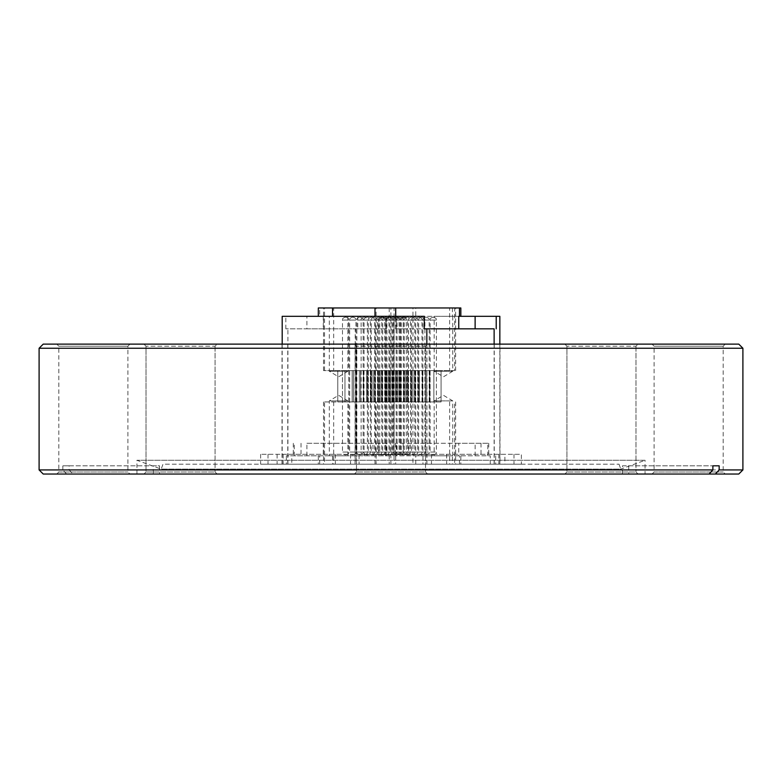 <?xml version="1.0" encoding="UTF-8"?>
<svg xmlns="http://www.w3.org/2000/svg" width="782" height="782" viewBox="0 0 782 782"><rect width="100%" height="100%" fill="white"/><g stroke="black" fill="none" stroke-linecap="round" stroke-linejoin="round"><path stroke-width="0.59" stroke-dasharray="3.91 2.93" d="M504.908 454.303L277.092 454.303L504.908 454.303L504.908 464.176L277.092 464.176L504.908 464.176M521.359 464.176L260.641 464.176L521.359 464.176L521.359 454.303L260.641 454.303L521.359 454.303M494.244 464.176L282.019 464.176L494.244 464.176L494.244 344.129L282.019 344.129L499.981 344.129L499.981 464.176M499.981 344.129L494.244 344.129M566.93 346.191L564.868 344.129L638.044 344.129L564.868 344.129L638.044 344.129L564.868 344.129L566.93 346.191L566.93 471.986L564.868 474.039L638.044 474.039L564.868 474.039L638.044 474.039L564.868 474.039L566.93 471.986L635.991 471.986L638.044 474.039L635.991 471.986L566.93 471.986L635.991 471.986L566.93 471.986L566.93 346.191L635.991 346.191L638.044 344.129L635.991 346.191L566.93 346.191M725.227 344.129L723.164 346.191L723.164 471.986L725.227 474.039L652.051 474.039L654.104 471.986L723.164 471.986L654.104 471.986L654.104 346.191L723.164 346.191L654.104 346.191L652.051 344.129L725.227 344.129L652.051 344.129M356.465 346.191L354.412 344.129L427.588 344.129L354.412 344.129L427.588 344.129L354.412 344.129L356.465 346.191L356.465 471.986L354.412 474.039L427.588 474.039L354.412 474.039L427.588 474.039L354.412 474.039L356.465 471.986L425.535 471.986L427.588 474.039L425.535 471.986L356.465 471.986L425.535 471.986L356.465 471.986L356.465 346.191L425.535 346.191L427.588 344.129L425.535 346.191L356.465 346.191M146.009 346.191L143.956 344.129L217.132 344.129L143.956 344.129L217.132 344.129L143.956 344.129L146.009 346.191L146.009 471.986L143.956 474.039L217.132 474.039L143.956 474.039L217.132 474.039L143.956 474.039L146.009 471.986L215.07 471.986L217.132 474.039L215.07 471.986L146.009 471.986L215.07 471.986L146.009 471.986L146.009 346.191L215.07 346.191L217.132 344.129L215.07 346.191L146.009 346.191M129.949 344.129L127.896 346.191L127.896 471.986L129.949 474.039L56.773 474.039L58.836 471.986L127.896 471.986L58.836 471.986L58.836 346.191L127.896 346.191L58.836 346.191L56.773 344.129L129.949 344.129L56.773 344.129M215.07 346.191L215.07 471.986L215.07 346.191M425.535 346.191L425.535 471.986L425.535 346.191M635.991 346.191L635.991 471.986L635.991 346.191M619.012 464.176L620.8 469.102L161.2 469.102L620.8 469.102L645.062 460.275L136.938 460.275L645.062 460.275L645.062 474.039L159.548 474.039L159.548 465.818L153.252 465.818L153.252 474.039L136.938 474.039L136.938 460.275L161.2 469.102L162.988 464.176L619.012 464.176L162.988 464.176M43.215 474.039L153.252 474.039M66.626 474.039L62.834 469.923L39.1 469.923M742.9 469.923L69.119 469.923L69.119 465.818L62.834 465.818L153.252 465.818M62.834 469.923L62.834 465.818M39.1 348.244L742.9 348.244M652.051 474.039L725.227 474.039M136.938 474.039L645.062 474.039M69.119 469.923L72.921 474.039L159.548 474.039M72.921 474.039L738.785 474.039M622.452 465.818L712.881 465.818L622.452 465.818L622.452 474.039M628.748 465.818L628.748 474.039M56.773 474.039L129.949 474.039M738.785 344.129L43.215 344.129M69.119 465.818L159.548 465.818M433.287 401.938L418.214 401.938L433.287 401.938M418.81 370.609L433.883 370.609L418.81 370.609M440.481 401.938L425.408 401.938L440.481 401.938M440.481 370.609L425.408 370.609L440.481 370.609M352.838 401.938L337.775 401.938L352.838 401.938M352.838 370.609L337.775 370.609L352.838 370.609M371.479 401.938L356.416 401.938L371.479 401.938M371.479 370.609L356.416 370.609L371.479 370.609M390.13 401.938L375.067 401.938L390.13 401.938M390.13 370.609L375.067 370.609L390.13 370.609M360.033 401.938L344.96 401.938L360.033 401.938M360.033 370.609L344.96 370.609L360.033 370.609M367.227 401.938L352.154 401.938L367.227 401.938M367.227 370.609L352.154 370.609L367.227 370.609M374.412 401.938L359.349 401.938L374.412 401.938M374.412 370.609L359.349 370.609L374.412 370.609M381.606 401.938L366.543 401.938L381.606 401.938M381.606 370.609L366.543 370.609L381.606 370.609M388.801 401.938L373.737 401.938L388.801 401.938M388.801 370.609L373.737 370.609L388.801 370.609M395.995 401.938L380.932 401.938L395.995 401.938M395.995 370.609L380.932 370.609L395.995 370.609M403.189 401.938L388.116 401.938L403.189 401.938M403.189 370.609L388.116 370.609L403.189 370.609M410.384 401.938L395.311 401.938L410.384 401.938M410.384 370.609L395.311 370.609L410.384 370.609M378.674 401.938L363.61 401.938L378.674 401.938M378.674 370.609L363.61 370.609L378.674 370.609M385.868 401.938L370.805 401.938L385.868 401.938M385.868 370.609L370.805 370.609L385.868 370.609M393.063 401.938L377.999 401.938L393.063 401.938M393.063 370.609L377.999 370.609L393.063 370.609M400.257 401.938L385.184 401.938L400.257 401.938M400.257 370.609L385.184 370.609L400.257 370.609M407.451 401.938L392.378 401.938L407.451 401.938M407.451 370.609L392.378 370.609L407.451 370.609M414.636 401.938L399.573 401.938L414.636 401.938M414.636 370.609L399.573 370.609L414.636 370.609M421.83 401.938L406.767 401.938L421.83 401.938M421.83 370.609L406.767 370.609L421.83 370.609M429.025 401.938L413.961 401.938L429.025 401.938M429.025 370.609L413.961 370.609L429.025 370.609M397.324 401.938L382.251 401.938L397.324 401.938M397.324 370.609L382.251 370.609L397.324 370.609M404.519 401.938L389.446 401.938L404.519 401.938M404.519 370.609L389.446 370.609L404.519 370.609M411.703 401.938L396.64 401.938L411.703 401.938M411.703 370.609L396.64 370.609L411.703 370.609M418.898 401.938L403.835 401.938L418.898 401.938M418.898 370.609L403.835 370.609L418.898 370.609M426.092 401.938L411.029 401.938L426.092 401.938M426.092 370.609L411.029 370.609L426.092 370.609M415.77 464.176L415.77 455.818L389.221 455.818L389.221 464.176L318.313 464.176L460.842 464.176L389.221 464.176M434.86 455.818L452.739 455.818L434.86 455.818M434.86 400.892L452.739 400.892L434.86 400.892M389.221 455.818L356.592 455.818L359.065 455.818L359.065 464.176L495.671 464.176L490.265 464.176L490.265 455.818L452.436 455.818L452.436 464.176M359.065 455.818L490.265 455.818M330.004 455.818L347.882 455.818L330.004 455.818M330.004 400.892L347.882 400.892L330.004 400.892M452.035 316.319L434.157 316.319L452.035 316.319M452.035 371.235L434.157 371.235L452.035 371.235M347.179 316.319L329.3 316.319L347.179 316.319M347.179 371.235L329.3 371.235L347.179 371.235M390.883 401.938L323.533 401.938L393.219 401.938L390.912 401.938L390.883 464.176L454.635 464.176L454.635 401.938M454.635 370.609L323.533 370.609L454.635 370.609L454.635 307.961L449.63 307.961L449.63 370.609M449.63 401.938L449.63 464.176L454.635 464.176M390.883 464.176L376.122 464.176L376.122 401.938M333.679 401.938L333.679 464.176L376.122 464.176M333.679 464.176L323.533 464.176L324.52 464.176L324.52 401.938M394.05 401.938L394.05 464.176L324.52 464.176M394.05 464.176L412.964 464.176L412.964 401.938M449.63 464.176L412.964 464.176M412.964 370.609L412.964 307.961L449.63 307.961M454.635 307.961L390.883 307.961L390.883 370.609L393.219 370.609L386.953 370.609L390.912 370.609M376.122 370.609L376.122 307.961L390.883 307.961M376.122 307.961L333.679 307.961L333.679 370.609M324.52 370.609L324.52 307.961L323.533 307.961L333.679 307.961M324.52 307.961L394.05 307.961L394.05 370.609M412.964 307.961L394.05 307.961M460.842 307.961L318.313 307.961M374.989 464.176L374.989 455.818L286.368 455.818L332.546 455.818L332.546 464.176M458.751 443.286L395.457 443.286L488.74 443.286L458.751 443.286L458.751 455.818M374.989 455.818L332.546 455.818M306.915 455.818L306.915 443.286L386.582 443.286L386.582 455.818M415.77 455.818L452.436 455.818M452.436 307.961L452.436 316.319L458.751 316.319M424.294 316.319L318.313 316.319L319.691 316.319L319.691 307.961M403.199 316.319L403.199 328.841L395.457 328.841L426.835 328.841M306.915 328.841L386.582 328.841L285.821 328.841L306.915 328.841L306.915 316.319L319.691 316.319M389.221 307.961L389.221 316.319L378.85 316.319L378.85 328.841M389.221 316.319L415.77 316.319L415.77 307.961M452.436 316.319L415.77 316.319M306.915 443.286L386.582 443.286M499.845 316.319L378.85 316.319M494.126 328.841L475.124 328.841M403.199 328.841L424.294 328.841M306.915 316.319L282.194 316.319M422.974 455.818L422.974 464.176L490.265 464.176M422.974 464.176L286.368 464.176L291.774 464.176L291.774 455.818M359.065 464.176L291.774 464.176M357.755 316.319L357.755 328.841M355.204 464.176L499.845 464.176L282.194 464.176L355.204 464.176L355.204 328.841M285.821 328.841L285.821 316.319M433.052 317.15L433.052 317.15C430.716 317.912 429.738 318.89 430.11 320.073L436.376 320.073L430.11 320.073L430.11 452.064L436.376 452.064L430.11 452.064C429.738 453.247 430.716 454.215 433.033 454.987L433.052 454.987M432.417 401.938L436.376 401.938L432.417 401.938M434.069 370.609L430.11 370.609L434.069 370.609M431.185 370.609L441.077 370.609L431.185 370.609M431.185 401.938L441.077 401.938L431.185 401.938M364.441 454.987L364.441 454.987C366.778 454.215 367.755 453.247 367.384 452.064L361.118 452.064L367.384 452.064L367.384 320.073L361.118 320.073L367.384 320.073C367.755 318.89 366.778 317.912 364.461 317.15M382.701 317.15L382.701 317.15C380.365 317.912 379.387 318.89 379.759 320.073L386.025 320.073L379.759 320.073L379.759 452.064L386.025 452.064L379.759 452.064C379.387 453.247 380.365 454.215 382.681 454.987L382.701 454.987M352.604 317.15L352.604 317.15C350.268 317.912 349.29 318.89 349.662 320.073L355.927 320.073L349.662 320.073L349.662 452.064L355.927 452.064L349.662 452.064C349.29 453.247 350.268 454.215 352.584 454.987L352.604 454.987M367.374 454.987L367.374 454.987C369.71 454.215 370.688 453.247 370.316 452.064L364.05 452.064L370.316 452.064L370.316 320.073L364.05 320.073L370.316 320.073C370.688 318.89 369.71 317.912 367.393 317.15M374.177 317.15L374.177 317.15C371.841 317.912 370.863 318.89 371.245 320.073L377.501 320.073L371.245 320.073L371.245 452.064L377.501 452.064L371.245 452.064C370.863 453.247 371.841 454.215 374.167 454.987L374.177 454.987M395.76 317.15L395.76 317.15C393.424 317.912 392.447 318.89 392.818 320.073L399.084 320.073L392.818 320.073L392.818 452.064L399.084 452.064L392.818 452.064C392.447 453.247 393.424 454.215 395.741 454.987L395.76 454.987M371.245 317.15L371.245 317.15C368.909 317.912 367.931 318.89 368.312 320.073L374.578 320.073L368.312 320.073L368.312 452.064L374.578 452.064L368.312 452.064C367.931 453.247 368.909 454.215 371.235 454.987L371.245 454.987M378.439 317.15L378.439 317.15C376.103 317.912 375.125 318.89 375.497 320.073L381.763 320.073L375.497 320.073L375.497 452.064L381.763 452.064L375.497 452.064C375.125 453.247 376.103 454.215 378.429 454.987L378.439 454.987M363.425 401.938L367.384 401.938L363.425 401.938M365.067 370.609L361.118 370.609L365.067 370.609M362.193 370.609L372.076 370.609L362.193 370.609M362.193 401.938L372.076 401.938L362.193 401.938M382.075 401.938L386.025 401.938L382.075 401.938M383.718 370.609L379.759 370.609L383.718 370.609M380.834 370.609L390.726 370.609L380.834 370.609M380.834 401.938L390.726 401.938L380.834 401.938M351.968 401.938L355.927 401.938L351.968 401.938M353.62 370.609L349.662 370.609L353.62 370.609M350.737 370.609L360.629 370.609L350.737 370.609M350.737 401.938L360.629 401.938L350.737 401.938M359.163 401.938L363.122 401.938L359.163 401.938M360.815 370.609L356.856 370.609L360.815 370.609M357.931 370.609L367.823 370.609L357.931 370.609M357.931 401.938L367.823 401.938L357.931 401.938M366.357 401.938L370.316 401.938L366.357 401.938M367.999 370.609L364.05 370.609L367.999 370.609M365.126 370.609L375.008 370.609L365.126 370.609M365.126 401.938L375.008 401.938L365.126 401.938M373.552 401.938L377.501 401.938L373.552 401.938M375.194 370.609L371.245 370.609L375.194 370.609M372.32 370.609L382.202 370.609L372.32 370.609M372.32 401.938L382.202 401.938L372.32 401.938M387.931 401.938L391.89 401.938L387.931 401.938M389.583 370.609L385.624 370.609L389.583 370.609M386.699 370.609L396.591 370.609L386.699 370.609M386.699 401.938L396.591 401.938L386.699 401.938M395.125 401.938L399.084 401.938L395.125 401.938M396.777 370.609L392.818 370.609L396.777 370.609M393.893 370.609L403.786 370.609L393.893 370.609M393.893 401.938L403.786 401.938L393.893 401.938M402.319 401.938L406.278 401.938L402.319 401.938M403.971 370.609L400.013 370.609L403.971 370.609M401.088 370.609L410.97 370.609L401.088 370.609M401.088 401.938L410.97 401.938L401.088 401.938M370.619 401.938L374.578 401.938L370.619 401.938M372.261 370.609L368.312 370.609L372.261 370.609M369.387 370.609L379.27 370.609L369.387 370.609M369.387 401.938L379.27 401.938L369.387 401.938M377.814 401.938L381.763 401.938L377.814 401.938M379.456 370.609L375.497 370.609L379.456 370.609M376.572 370.609L386.464 370.609L376.572 370.609M376.572 401.938L386.464 401.938L376.572 401.938M344.784 401.938L348.733 401.938L344.784 401.938M346.426 370.609L342.467 370.609L346.426 370.609M343.542 370.609L353.435 370.609L343.542 370.609M343.542 401.938L353.435 401.938L343.542 401.938M380.746 401.938L384.695 401.938L380.746 401.938M382.388 370.609L378.429 370.609L382.388 370.609M379.505 370.609L389.397 370.609L379.505 370.609M379.505 401.938L389.397 401.938L379.505 401.938M384.998 401.938L388.957 401.938L384.998 401.938M386.65 370.609L382.691 370.609L386.65 370.609M383.767 370.609L393.659 370.609L383.767 370.609M383.767 401.938L393.659 401.938L383.767 401.938M392.193 401.938L396.151 401.938L392.193 401.938M393.845 370.609L389.886 370.609L393.845 370.609M390.961 370.609L400.853 370.609L390.961 370.609M390.961 401.938L400.853 401.938L390.961 401.938M399.387 401.938L403.346 401.938L399.387 401.938M401.039 370.609L397.08 370.609L401.039 370.609M398.155 370.609L408.048 370.609L398.155 370.609M398.155 401.938L408.048 401.938L398.155 401.938M406.581 401.938L410.54 401.938L406.581 401.938M408.224 370.609L404.274 370.609L408.224 370.609M405.35 370.609L415.232 370.609L405.35 370.609M405.35 401.938L415.232 401.938L405.35 401.938M413.776 401.938L417.725 401.938L413.776 401.938M415.418 370.609L411.469 370.609L415.418 370.609M412.534 370.609L422.427 370.609L412.534 370.609M412.534 401.938L422.427 401.938L412.534 401.938M420.97 401.938L424.919 401.938L420.97 401.938M422.612 370.609L418.653 370.609L422.612 370.609M419.729 370.609L429.621 370.609L419.729 370.609M419.729 401.938L429.621 401.938L419.729 401.938M388.028 370.609L397.921 370.609L388.028 370.609M388.028 401.938L397.921 401.938L388.028 401.938M396.454 401.938L400.413 401.938L396.454 401.938M398.106 370.609L394.148 370.609L398.106 370.609M395.223 370.609L405.115 370.609L395.223 370.609M395.223 401.938L405.115 401.938L395.223 401.938M403.649 401.938L407.608 401.938L403.649 401.938M405.291 370.609L401.342 370.609L405.291 370.609M402.417 370.609L412.3 370.609L402.417 370.609M402.417 401.938L412.3 401.938L402.417 401.938M410.843 401.938L414.792 401.938L410.843 401.938M412.485 370.609L408.536 370.609L412.485 370.609M409.612 370.609L419.494 370.609L409.612 370.609M409.612 401.938L419.494 401.938L409.612 401.938M418.038 401.938L421.987 401.938L418.038 401.938M419.68 370.609L415.721 370.609L419.68 370.609M416.796 370.609L426.689 370.609L416.796 370.609M416.796 401.938L426.689 401.938L416.796 401.938M425.222 401.938L429.181 401.938L425.222 401.938M426.874 370.609L422.915 370.609L426.874 370.609M423.991 370.609L433.883 370.609L423.991 370.609M423.991 401.938L433.883 401.938L423.991 401.938M345.409 317.15L345.409 317.15C343.073 317.912 342.096 318.89 342.467 320.073L348.733 320.073L342.467 320.073L342.467 452.064L348.733 452.064L342.467 452.064C342.096 453.247 343.073 454.215 345.39 454.987L345.409 454.987M381.372 317.15L381.372 317.15C379.035 317.912 378.058 318.89 378.429 320.073L384.695 320.073L378.429 320.073L378.429 452.064L384.695 452.064L378.429 452.064C378.058 453.247 379.035 454.215 381.352 454.987L381.372 454.987M388.566 317.15L388.566 317.15C386.23 317.912 385.252 318.89 385.624 320.073L391.89 320.073L385.624 320.073L385.624 452.064L391.89 452.064L385.624 452.064C385.252 453.247 386.23 454.215 388.546 454.987L388.566 454.987M385.634 317.15L385.634 317.15C383.297 317.912 382.32 318.89 382.691 320.073L388.957 320.073L382.691 320.073L382.691 452.064L388.957 452.064L382.691 452.064C382.32 453.247 383.297 454.215 385.614 454.987L385.634 454.987M392.828 317.15L392.828 317.15C390.492 317.912 389.514 318.89 389.886 320.073L396.151 320.073L389.886 320.073L389.886 452.064L396.151 452.064L389.886 452.064C389.514 453.247 390.492 454.215 392.808 454.987L392.828 454.987M407.598 454.987L407.598 454.987C409.934 454.215 410.912 453.247 410.54 452.064L404.274 452.064L410.54 452.064L410.54 320.073L404.274 320.073L410.54 320.073C410.912 318.89 409.934 317.912 407.618 317.15M414.401 317.15L414.401 317.15C412.065 317.912 411.088 318.89 411.469 320.073L417.725 320.073L411.469 320.073L411.469 452.064L417.725 452.064L411.469 452.064C411.088 453.247 412.065 454.215 414.392 454.987L414.401 454.987M421.596 317.15L421.596 317.15C419.26 317.912 418.282 318.89 418.653 320.073L424.919 320.073L418.653 320.073L418.653 452.064L424.919 452.064L418.653 452.064C418.282 453.247 419.26 454.215 421.576 454.987L421.596 454.987M389.895 317.15L389.895 317.15C387.559 317.912 386.582 318.89 386.953 320.073L393.219 320.073L386.953 320.073L386.953 452.064L393.219 452.064L386.953 452.064C386.582 453.247 387.559 454.215 389.876 454.987L389.895 454.987M404.665 454.987L404.665 454.987C407.002 454.215 407.979 453.247 407.608 452.064L401.342 452.064L407.608 452.064L407.608 320.073L401.342 320.073L407.608 320.073C407.979 318.89 407.002 317.912 404.685 317.15M411.469 317.15L411.469 317.15C409.133 317.912 408.155 318.89 408.536 320.073L414.792 320.073L408.536 320.073L408.536 452.064L414.792 452.064L408.536 452.064C408.155 453.247 409.133 454.215 411.459 454.987L411.469 454.987M418.663 317.15L418.663 317.15C416.327 317.912 415.35 318.89 415.721 320.073L421.987 320.073L415.721 320.073L415.721 452.064L421.987 452.064L415.721 452.064C415.35 453.247 416.327 454.215 418.644 454.987L418.663 454.987M425.858 317.15L425.858 317.15C423.521 317.912 422.544 318.89 422.915 320.073L429.181 320.073L422.915 320.073L422.915 452.064L429.181 452.064L422.915 452.064C422.544 453.247 423.521 454.215 425.838 454.987L425.858 454.987M350.532 454.303L350.532 464.176M513.999 454.303L513.999 464.176M355.087 344.129L355.087 464.176M287.756 344.129L287.756 464.176M426.913 344.129L426.913 464.176M446.659 454.303L446.659 464.176M268.001 454.303L268.001 464.176M335.341 454.303L335.341 464.176M431.469 454.303L431.469 464.176M283.192 454.303L283.192 464.176M498.808 454.303L498.808 464.176M459.454 464.176L459.454 455.818M396.415 455.818L396.415 443.286M395.712 455.818L395.712 464.176M319.691 464.176L319.691 455.818M385.624 455.818L385.624 443.286M323.289 443.286L323.289 455.818M396.415 328.841L396.415 316.319M323.289 316.319L323.289 328.841M385.624 328.841L385.624 316.319M475.124 455.818L475.124 443.286M481.008 443.286L481.008 455.818M487.792 455.818L487.792 443.286M372.965 455.818L372.965 443.286M356.592 443.286L356.592 455.818M378.85 443.286L378.85 455.818M403.199 443.286L403.199 455.818M425.457 443.286L425.457 455.818M409.084 455.818L409.084 443.286M301.031 443.286L301.031 455.818M294.257 455.818L294.257 443.286M494.126 464.176L494.126 344.129M426.835 464.176L426.835 344.129M287.913 464.176L287.913 328.841M362.877 320.073L356.856 320.073L362.877 320.073M357.091 452.064L363.122 452.064L357.091 452.064M406.034 320.073L400.013 320.073L406.034 320.073M400.247 452.064L406.278 452.064L400.247 452.064M403.101 320.073L397.08 320.073L403.101 320.073M397.315 452.064L403.346 452.064L397.315 452.064M400.169 320.073L394.148 320.073L400.169 320.073M394.382 452.064L400.413 452.064L394.382 452.064M282.019 344.129L282.019 464.176M260.641 454.303L260.641 464.176M277.092 454.303L277.092 464.176M418.214 370.609L418.214 401.938L418.214 370.609M425.408 370.609L425.408 401.938L425.408 370.609M337.775 370.609L337.775 401.938L337.775 370.609M356.416 370.609L356.416 401.938L356.416 370.609M375.067 370.609L375.067 401.938L375.067 370.609M344.96 370.609L344.96 401.938L344.96 370.609M352.154 370.609L352.154 401.938L352.154 370.609M359.349 370.609L359.349 401.938L359.349 370.609M366.543 370.609L366.543 401.938L366.543 370.609M373.737 370.609L373.737 401.938L373.737 370.609M380.932 370.609L380.932 401.938L380.932 370.609M388.116 370.609L388.116 401.938L388.116 370.609M395.311 370.609L395.311 401.938L395.311 370.609M363.61 370.609L363.61 401.938L363.61 370.609M370.805 370.609L370.805 401.938L370.805 370.609M377.999 370.609L377.999 401.938L377.999 370.609M385.184 370.609L385.184 401.938L385.184 370.609M392.378 370.609L392.378 401.938L392.378 370.609M399.573 370.609L399.573 401.938L399.573 370.609M406.767 370.609L406.767 401.938L406.767 370.609M413.961 370.609L413.961 401.938L413.961 370.609M382.251 370.609L382.251 401.938L382.251 370.609M389.446 370.609L389.446 401.938L389.446 370.609M396.64 370.609L396.64 401.938L396.64 370.609M403.835 370.609L403.835 401.938L403.835 370.609M411.029 370.609L411.029 401.938L411.029 370.609M452.739 455.818L452.739 400.892L443.443 395.311L434.157 400.892L434.157 455.818M495.671 455.818L495.671 464.176M347.882 455.818L347.882 400.892L338.596 395.311L329.3 400.892L329.3 455.818M452.739 316.319L452.739 371.235L443.443 376.826L434.157 371.235L434.157 316.319M347.882 316.319L347.882 371.235L338.596 376.826L329.3 371.235L329.3 316.319M433.883 370.609L433.883 401.938L433.883 370.609M441.077 370.609L441.077 401.938L441.077 370.609M353.435 370.609L353.435 401.938L353.435 370.609M372.076 370.609L372.076 401.938L372.076 370.609M390.726 370.609L390.726 401.938L390.726 370.609M360.629 370.609L360.629 401.938L360.629 370.609M367.823 370.609L367.823 401.938L367.823 370.609M375.008 370.609L375.008 401.938L375.008 370.609M382.202 370.609L382.202 401.938L382.202 370.609M389.397 370.609L389.397 401.938L389.397 370.609M396.591 370.609L396.591 401.938L396.591 370.609M403.786 370.609L403.786 401.938L403.786 370.609M410.97 370.609L410.97 401.938L410.97 370.609M379.27 370.609L379.27 401.938L379.27 370.609M386.464 370.609L386.464 401.938L386.464 370.609M393.659 370.609L393.659 401.938L393.659 370.609M400.853 370.609L400.853 401.938L400.853 370.609M408.048 370.609L408.048 401.938L408.048 370.609M415.232 370.609L415.232 401.938L415.232 370.609M422.427 370.609L422.427 401.938L422.427 370.609M429.621 370.609L429.621 401.938L429.621 370.609M397.921 370.609L397.921 401.938L397.921 370.609M405.115 370.609L405.115 401.938L405.115 370.609M412.3 370.609L412.3 401.938L412.3 370.609M419.494 370.609L419.494 401.938L419.494 370.609M426.689 370.609L426.689 401.938L426.689 370.609M455.623 401.938L455.623 464.176M323.533 401.938L323.533 464.176M455.623 370.609L455.623 307.961M323.533 370.609L323.533 307.961M460.842 455.818L460.842 464.176M318.313 455.818L318.313 464.176M488.74 443.286L488.74 455.818M395.457 443.286L395.457 455.818M286.368 455.818L286.368 464.176M293.299 443.286L293.299 455.818M499.845 344.129L499.845 464.176M386.582 328.841L386.582 316.319M395.457 328.841L395.457 316.319M282.194 344.129L282.194 464.176M433.453 317.15C435.77 317.912 436.747 318.89 436.376 320.073L436.376 452.064C436.747 453.247 435.77 454.215 433.453 454.987M436.376 370.609L436.376 401.938M430.11 370.609L430.11 401.938M364.041 454.987C361.714 454.215 360.746 453.247 361.118 452.064L361.118 320.073C360.746 318.89 361.714 317.912 364.041 317.15M383.102 317.15C385.428 317.912 386.396 318.89 386.025 320.073L386.025 452.064C386.396 453.247 385.428 454.215 383.102 454.987M353.005 317.15C355.331 317.912 356.299 318.89 355.927 320.073L355.927 452.064C356.299 453.247 355.331 454.215 353.005 454.987M360.199 317.15C362.516 317.912 363.493 318.89 363.122 320.073L363.122 452.064C363.493 453.247 362.516 454.215 360.199 454.987M359.779 454.987C357.452 454.215 356.484 453.247 356.856 452.064L356.856 320.073C356.484 318.89 357.452 317.912 359.779 317.15M366.973 454.987C364.647 454.215 363.679 453.247 364.05 452.064L364.05 320.073C363.679 318.89 364.647 317.912 366.973 317.15M374.578 317.15C376.904 317.912 377.882 318.89 377.501 320.073L377.501 452.064C377.882 453.247 376.904 454.215 374.578 454.987M396.161 317.15C398.478 317.912 399.455 318.89 399.084 320.073L399.084 452.064C399.455 453.247 398.478 454.215 396.161 454.987M403.356 317.15C405.672 317.912 406.65 318.89 406.278 320.073L406.278 452.064C406.65 453.247 405.672 454.215 403.356 454.987M402.935 454.987C400.609 454.215 399.641 453.247 400.013 452.064L400.013 320.073C399.641 318.89 400.609 317.912 402.935 317.15M371.646 317.15C373.972 317.912 374.949 318.89 374.578 320.073L374.578 452.064C374.949 453.247 373.972 454.215 371.646 454.987M378.84 317.15C381.166 317.912 382.144 318.89 381.763 320.073L381.763 452.064C382.144 453.247 381.166 454.215 378.84 454.987M367.384 370.609L367.384 401.938M361.118 370.609L361.118 401.938M386.025 370.609L386.025 401.938M379.759 370.609L379.759 401.938M355.927 370.609L355.927 401.938M349.662 370.609L349.662 401.938M363.122 370.609L363.122 401.938M356.856 370.609L356.856 401.938M370.316 370.609L370.316 401.938M364.05 370.609L364.05 401.938M377.501 370.609L377.501 401.938M371.245 370.609L371.245 401.938M391.89 370.609L391.89 401.938M385.624 370.609L385.624 401.938M399.084 370.609L399.084 401.938M392.818 370.609L392.818 401.938M406.278 370.609L406.278 401.938M400.013 370.609L400.013 401.938M374.578 370.609L374.578 401.938M368.312 370.609L368.312 401.938M381.763 370.609L381.763 401.938M375.497 370.609L375.497 401.938M348.733 370.609L348.733 401.938M342.467 370.609L342.467 401.938M384.695 370.609L384.695 401.938M378.429 370.609L378.429 401.938M388.957 370.609L388.957 401.938M382.691 370.609L382.691 401.938M396.151 370.609L396.151 401.938M389.886 370.609L389.886 401.938M403.346 370.609L403.346 401.938M397.08 370.609L397.08 401.938M410.54 370.609L410.54 401.938M404.274 370.609L404.274 401.938M417.725 370.609L417.725 401.938M411.469 370.609L411.469 401.938M424.919 370.609L424.919 401.938M418.653 370.609L418.653 401.938M393.219 370.609L393.219 401.938M386.953 370.609L386.953 401.938M400.413 370.609L400.413 401.938M394.148 370.609L394.148 401.938M407.608 370.609L407.608 401.938M401.342 370.609L401.342 401.938M414.792 370.609L414.792 401.938M408.536 370.609L408.536 401.938M421.987 370.609L421.987 401.938M415.721 370.609L415.721 401.938M429.181 370.609L429.181 401.938M422.915 370.609L422.915 401.938M345.81 317.15C348.137 317.912 349.104 318.89 348.733 320.073L348.733 452.064C349.104 453.247 348.137 454.215 345.81 454.987M381.772 317.15C384.099 317.912 385.076 318.89 384.695 320.073L384.695 452.064C385.076 453.247 384.099 454.215 381.772 454.987M388.967 317.15C391.293 317.912 392.261 318.89 391.89 320.073L391.89 452.064C392.261 453.247 391.293 454.215 388.967 454.987M386.034 317.15C388.361 317.912 389.328 318.89 388.957 320.073L388.957 452.064C389.328 453.247 388.361 454.215 386.034 454.987M393.229 317.15C395.545 317.912 396.523 318.89 396.151 320.073L396.151 452.064C396.523 453.247 395.545 454.215 393.229 454.987M400.423 317.15C402.74 317.912 403.717 318.89 403.346 320.073L403.346 452.064C403.717 453.247 402.74 454.215 400.423 454.987M400.003 454.987C397.676 454.215 396.709 453.247 397.08 452.064L397.08 320.073C396.709 318.89 397.676 317.912 400.003 317.15M407.197 454.987C404.871 454.215 403.903 453.247 404.274 452.064L404.274 320.073C403.903 318.89 404.871 317.912 407.197 317.15M414.802 317.15C417.129 317.912 418.106 318.89 417.725 320.073L417.725 452.064C418.116 453.237 417.138 454.205 414.802 454.987M421.997 317.15C424.323 317.912 425.291 318.89 424.919 320.073L424.919 452.064C425.291 453.247 424.323 454.215 421.997 454.987M390.296 317.15C392.613 317.912 393.59 318.89 393.219 320.073L393.219 452.064C393.59 453.247 392.613 454.215 390.296 454.987M397.491 317.15C399.807 317.912 400.785 318.89 400.413 320.073L400.413 452.064C400.785 453.247 399.807 454.215 397.491 454.987M397.07 454.987C394.744 454.215 393.776 453.247 394.148 452.064L394.148 320.073C393.776 318.89 394.744 317.912 397.07 317.15M404.265 454.987C401.938 454.215 400.971 453.247 401.342 452.064L401.342 320.073C400.971 318.89 401.938 317.912 404.265 317.15M411.87 317.15C414.196 317.912 415.174 318.89 414.792 320.073L414.792 452.064C415.174 453.247 414.196 454.215 411.87 454.987M419.064 317.15C421.39 317.912 422.358 318.89 421.987 320.073L421.987 452.064C422.358 453.247 421.39 454.215 419.064 454.987M426.258 317.15C428.585 317.912 429.553 318.89 429.181 320.073L429.181 452.064C429.553 453.247 428.585 454.215 426.258 454.987"/><path stroke-width="1.17" d="M43.215 344.129L738.785 344.129L742.9 348.244L39.1 348.244L43.215 344.129M39.1 469.923L712.881 469.923L712.881 465.818L719.166 465.818L719.166 469.923L742.9 469.923L738.785 474.039L43.215 474.039L39.1 469.923L39.1 348.244M742.9 469.923L742.9 348.244M719.166 469.923L715.374 474.039M712.881 469.923L709.078 474.039M719.166 465.818L712.881 465.818M318.313 316.319L318.313 307.961L460.842 307.961L460.842 316.319M282.194 344.129L282.194 316.319L424.294 316.319L424.294 328.841L475.124 328.841L475.124 316.319L499.845 316.319L499.845 344.129M458.751 328.841L458.751 316.319L475.124 316.319M494.126 344.129L494.126 328.841L426.835 328.841L426.835 344.129M496.218 328.841L496.218 316.319M459.454 316.319L459.454 307.961M395.712 307.961L395.712 316.319M374.989 316.319L374.989 307.961M332.546 307.961L332.546 316.319"/></g></svg>
